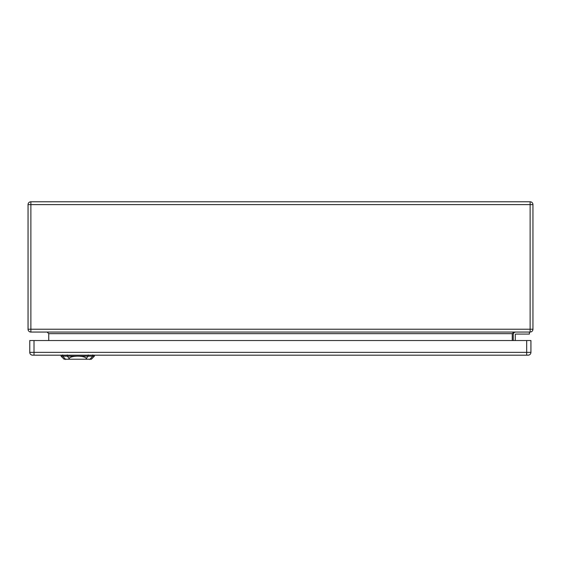 <?xml version="1.0" encoding="UTF-8"?>
<svg xmlns="http://www.w3.org/2000/svg" width="561" height="561" viewBox="0 0 561 561"><rect width="100%" height="100%" fill="white"/><g stroke="black" fill="none" stroke-linecap="round" stroke-linejoin="round"><path stroke-width="0.84" d="M530.124 332.049L30.876 332.049A2.826 2.826 0 0 1 28.05 329.223L28.05 204.611A2.826 2.826 0 0 1 30.876 201.785L530.124 201.785A2.826 2.826 0 0 1 532.95 204.611L532.95 329.223A2.826 2.826 0 0 1 530.124 332.049L530.124 204.611L30.876 204.611L30.876 329.223L532.95 329.223A2.826 2.826 0 0 1 530.124 332.049M529.416 332.049L529.416 334.068L515.783 334.068A0.505 0.505 0 0 0 515.279 334.573L515.279 340.534M513.259 334.573L513.259 340.534L513.259 334.573A2.525 2.525 0 0 1 515.783 332.049M48.751 340.534L48.751 333.662L47.138 332.049M512.249 340.534L512.249 333.662L513.862 332.049M515.783 334.068A0.505 0.505 0 0 0 515.279 334.573M526.688 355.176L528.104 355.176A2.826 2.826 0 0 0 530.93 352.35L530.93 340.534L29.768 340.534L29.768 352.35A2.826 2.826 0 0 0 32.594 355.176L526.688 355.176L526.688 340.534M86.871 359.215L91.352 359.215L94.381 356.186L77.734 356.186C82.32 356.284 85.181 356.985 86.31 358.283L86.871 359.215L68.596 359.215L69.157 358.29C70.286 356.985 73.147 356.284 77.734 356.186L61.086 356.186L61.051 355.176M61.086 356.186L64.115 359.215L68.596 359.215M512.249 333.662L48.751 333.662M532.95 204.611A2.826 2.826 0 0 0 530.124 201.785L530.124 204.611L532.95 204.611M30.876 332.049L30.876 329.223L28.05 329.223A2.826 2.826 0 0 0 30.876 332.049M28.05 204.611L30.876 204.611L30.876 201.785M528.104 355.176A2.826 2.826 0 0 0 530.93 352.35L34.011 352.35L34.011 340.534M34.011 355.176L34.011 352.35L29.768 352.35A2.826 2.826 0 0 0 32.594 355.176M67.264 356.27L67.222 354.896M62.727 356.27L62.685 354.896M65.693 359.482L62.481 355.919M89.774 359.482L92.986 355.919M92.782 354.896L92.74 356.27M88.196 356.27L88.245 354.896M88.322 356.053L86.191 358.416M69.276 358.416L67.145 356.053M94.381 356.186L94.416 355.176"/></g></svg>
